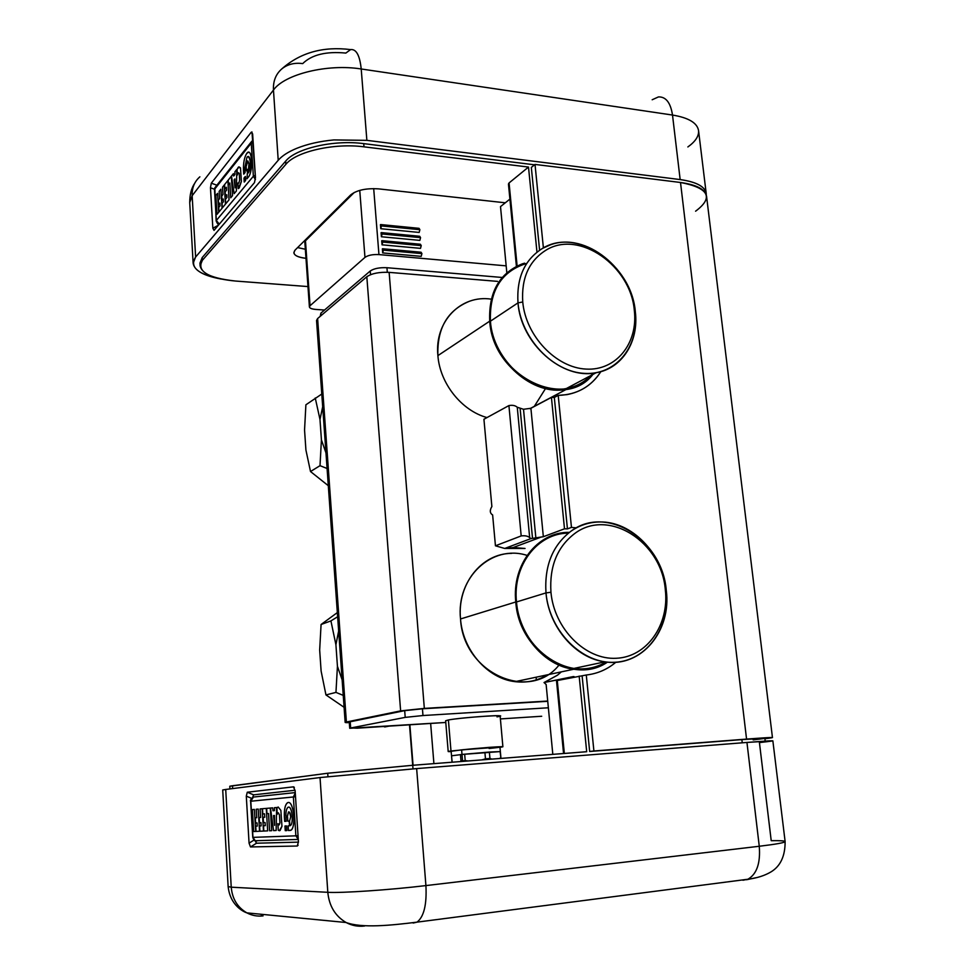 <?xml version="1.0" encoding="UTF-8"?>
<svg xmlns="http://www.w3.org/2000/svg" width="975" height="975" viewBox="0 0 975 975"><rect width="100%" height="100%" fill="white"/><g stroke="black" fill="none" stroke-linecap="round" stroke-linejoin="round"><path stroke-width="1.46" d="M424.332 708.398L400.628 710.885L366.819 276.742C371.804 273.39 379.251 271.928 389.135 272.366L424.332 708.398L389.135 272.366C379.251 271.928 371.804 273.39 366.819 276.742L400.628 710.885L346.393 722.012L317.618 318.545L366.819 276.742L317.618 318.545L346.393 722.012L345.162 722.426L349.318 722.621C345.089 722.719 344.114 722.512 346.393 722.012L400.628 710.885L424.332 708.398L547.718 701.049L424.332 708.398M345.162 722.426L316.546 320.446L317.618 318.545M536.347 679.868L536.104 677.211L536.347 679.868M497.53 281.373L389.135 272.366L497.53 281.373M527.061 555.397C492.302 544.05 455.959 577.224 460.529 618.967C463.174 673.018 529.34 702.524 558.98 665.121M491.278 299.154C460.907 294.462 434.314 321.518 437.897 355.619C439.896 383.443 461.675 410.719 487 417.568C461.675 410.719 439.896 383.443 437.897 355.619C436.971 328.404 447.452 310.294 469.353 301.312M534.215 406.514L545.513 388.574L534.215 406.514M404.686 710.641L350.208 721.768L404.686 710.641L405.21 717.381L422.979 715.54L548.364 707.777L422.979 715.54L405.21 717.381L350.659 727.996L405.21 717.381L404.686 710.641L422.431 708.788L404.686 710.641M547.743 701.305L422.431 708.788L422.979 715.54L422.431 708.788L547.743 701.305M357.313 728.179L350.659 727.996L350.208 721.768L350.659 727.996L349.72 728.288L445.77 722.463L357.313 728.179M541.698 716.259L500.407 718.928L541.698 716.259M496.982 716.857C514.91 713.919 463.04 717.198 448.403 719.964L445.636 720.757L448.403 719.964L450.986 750.994L488.183 747.435C502.04 746.46 505.976 746.423 499.98 747.338L488.183 747.435L450.986 750.994L448.195 751.542L451.169 751.603C447.293 751.737 447.232 751.53 450.986 750.994L448.403 719.964C459.347 717.844 501.686 714.614 500.138 716.003L502.893 746.765M349.72 728.288L349.282 722.085L350.208 721.768M320.885 313.146L370.232 271.013L370.524 274.694L370.232 271.013L320.885 313.146L321.055 315.62L320.885 313.146L320.202 316.339M502.222 277.473L386.941 267.723C379.543 267.394 373.986 268.491 370.232 271.013C373.986 268.491 379.543 267.394 386.941 267.723L387.307 272.244L386.941 267.723L502.222 277.473M489.121 748.495C515.824 745.753 487.463 747.118 461.614 749.86L462.004 754.455L451.523 755.82L452.047 762.182L451.523 755.82L462.004 754.455L461.614 749.86L499.943 747.033L500.358 751.567L462.004 754.455L462.54 760.89L460.992 761.048L460.456 754.613L460.992 761.048L462.54 760.89L462.004 754.455L464.661 754.187L465.209 760.634L462.54 760.89L463.076 761.365L468.049 760.975L465.209 760.634L464.661 754.187L489.377 752.054L489.95 758.489L485.465 758.842L484.904 752.395L485.465 758.842L491.948 759.111L489.95 758.489L489.377 752.054L500.297 751.603M546.024 250.148C579.15 229.442 630.91 265.895 634.335 310.562C638.198 343.151 616.224 370.878 586.158 369.086C556.152 367.807 525.781 336.034 522.746 301.994C521.272 278.107 529.035 260.825 546.024 250.148C529.035 260.825 521.272 278.107 522.746 301.994C525.781 336.034 556.152 367.807 586.158 369.086C616.224 370.878 638.198 343.151 634.335 310.562L635.334 311.842C639.405 346.052 616.334 375.229 584.707 373.401C553.154 372.109 521.162 338.703 517.993 302.872L522.746 301.994L517.993 302.872C516.457 277.741 524.648 259.582 542.539 248.369C577.419 226.651 631.739 264.944 635.334 311.842L634.335 310.562C630.91 265.895 579.15 229.442 546.024 250.148M590.923 375.485C584.196 382.346 576.03 386.685 566.414 388.501C533.41 395.813 493.033 360.689 490.413 321.202L517.993 302.872C520.845 343.614 562.368 380.092 596.091 372.742C622.208 368.513 639.027 341.518 635.334 311.842C631.812 269.051 585.829 231.733 550.68 244.725L542.539 248.369C524.648 259.582 516.457 277.741 517.993 302.872L490.413 321.202C489.231 292.561 499.956 273.683 522.6 264.566M489.73 321.153C488.633 290.989 500.248 271.659 524.587 263.165L522.247 263.884C499.371 273.122 488.536 292.207 489.73 321.153L437.897 355.619L489.73 321.153C492.375 361.079 533.191 396.606 566.56 389.244C577.09 387.246 585.878 382.31 592.91 374.424C564.123 411.803 492.753 376.63 489.73 321.153M526.744 263.384C501.528 271.147 489.413 290.416 490.413 321.202C493.423 376.533 564.964 411.097 593.007 373.181M574.567 533.642C608.437 507.731 661.586 541.747 665.316 589.741C669.447 624.609 647.108 656.992 616.285 658.271C585.536 660.099 554.214 628.875 550.948 592.276C549.327 566.536 557.2 546.987 574.567 533.642C557.2 546.987 549.327 566.536 550.948 592.276C554.214 628.875 585.536 660.099 616.285 658.271C647.108 656.992 669.447 624.609 665.316 589.741L666.254 590.204C670.605 626.803 647.156 660.879 614.75 662.281C582.392 664.243 549.413 631.41 545.988 592.91L550.948 592.276L545.988 592.91C544.306 565.817 552.606 545.269 570.899 531.265C606.572 504.087 662.33 539.845 666.254 590.204L665.316 589.741C661.586 541.747 608.437 507.731 574.567 533.642M666.254 590.204C662.768 553.312 631.495 520.942 599.418 521.978C589.034 522.149 579.528 525.245 570.899 531.265C552.606 545.269 544.306 565.817 545.988 592.91L516.494 601.965C512.484 565.342 537.7 533.13 568.401 533.142C537.7 533.13 512.484 565.342 516.494 601.965L545.988 592.91C548.779 627.193 575.737 658.381 605 661.818C641.477 667.814 671.763 630.752 666.254 590.204M606.218 661.976C596.31 667.777 585.487 669.947 573.775 668.46C545.22 665.194 519.053 635.115 516.494 601.965C519.48 650.447 572.154 684.608 606.218 661.976M568.827 532.362C537.578 532.021 511.704 564.696 515.787 601.977C518.383 635.493 544.818 665.913 573.678 669.252C585.963 670.8 597.236 668.423 607.498 662.11C573.154 686.083 518.81 651.58 515.787 601.977C511.668 564.44 537.92 531.643 569.412 532.362M547.475 674.797C537.603 680.782 526.817 683.073 515.092 681.659C487.622 678.649 462.735 650.313 460.529 618.967L515.787 601.977L460.529 618.967C456.946 584.098 481.796 553.288 511.619 553.386M451.535 755.844L451.145 751.286L461.614 749.86M500.87 757.941L500.126 751.506L500.87 757.941L499.992 758.477L500.87 757.941M490.072 759.233L491.607 759.074M452.156 762.206L451.535 755.808M460.151 761.585L460.992 761.048L460.151 761.585M481.906 759.891L485.465 758.842L481.906 759.891M499.273 758.538L500.687 757.868L499.273 758.538M384.772 726.936L389.147 726.119L383.626 726.473L384.772 726.936M337.643 616.748L330.927 620.904L321.08 624.5L337.338 612.592L321.08 624.5L330.927 620.904L337.643 616.748M335.912 644.719L330.927 620.904L335.912 644.719L337.435 666.291L335.961 692.396L325.955 694.931L321.116 671.068L319.666 650.02L321.08 624.5L319.666 650.02L321.116 671.068L325.955 694.931L344.077 707.289L325.955 694.931L335.961 692.396L337.435 666.291L342.128 679.819L337.435 666.291L335.912 644.719L338.654 630.996L335.912 644.719M343.237 695.382L335.961 692.396L343.237 695.382M321.787 394.034L305.894 404.796L321.787 394.034M319.983 419.433L315.254 397.995L319.983 419.433L321.421 439.859L320.007 465.684L310.513 471.534L305.918 450.011L304.553 430.048L305.894 404.796L304.553 430.048L305.918 450.011L310.513 471.534L328.307 485.708L310.513 471.534L320.007 465.684L321.421 439.859L325.979 452.924L321.421 439.859L319.983 419.433L322.688 406.709L319.983 419.433M327.088 468.487L320.007 465.684L327.088 468.487M563.562 753.529L556.518 680.782L557.273 680.526L564.342 753.468L557.298 680.842M572.179 677.503L573.373 676.565L544.038 682.549L574.019 676.565M557.212 675.297L544.038 682.549L546.134 684.487L552.813 754.358L546.134 684.487L544.038 682.549L557.42 675.236L561.32 671.872L557.42 675.236M409.866 724.778L413.059 765.265L409.866 724.778M589.668 751.481L746.557 739.087C772.834 737.1 778.952 736.99 764.912 738.745L772.456 737.588L746.557 739.087L593.909 750.994L586.28 675.005L557.273 680.526L586.28 675.005C597.407 673.737 607.279 669.472 615.895 662.208C607.279 669.472 597.407 673.737 586.28 675.005L593.909 750.994L589.668 751.481L582.112 675.858L589.668 751.481L741.865 739.611L589.668 751.481M753.151 739.867C771.603 737.758 767.837 737.673 741.865 739.611L742.243 742.804L741.865 739.611L764.851 738.282L765.192 741.098M571.46 527.39L558.2 395.387C576.737 394.79 590.947 386.868 600.844 371.646C592.837 384.174 581.563 391.828 566.999 394.619L558.2 395.387L554.312 397.447L551.423 397.398L530.9 408.281L523.514 409.281L517.262 407.245C515.288 405.49 512.509 404.93 508.913 405.576L483.929 419.25L508.913 405.576L521.186 535.921L495.446 545.805L504.721 548.462L525.038 548.462L513.216 547.523L504.721 548.462L495.446 545.805L492.631 514.934L495.446 545.805L521.186 535.921C524.879 535.446 527.707 536.006 529.669 537.578L530.9 538.602L504.721 548.462L530.9 538.602L529.669 537.578C527.707 536.006 524.879 535.446 521.186 535.921L508.913 405.576C512.521 404.942 515.3 405.49 517.262 407.245L529.669 537.578L517.262 407.245L523.514 409.281L530.9 408.281L543.343 536.713L535.86 537.944L523.514 409.281L535.86 537.944L532.521 538.358L520.138 408.757L532.521 538.358L530.9 538.602L543.343 536.713L530.9 408.281L551.423 397.398L564.501 528.816L543.343 536.713L564.501 528.816L551.423 397.398L554.312 397.447L567.438 528.889L564.501 528.816L567.438 528.889L554.312 397.447L558.2 395.387L571.46 527.39L567.438 528.889L571.46 527.39L576.396 527.865L571.46 527.39M695.589 211.197C713.919 197.498 708.886 187.931 680.513 182.483L535.019 164.422L543.392 247.894L535.019 164.422L680.513 182.483L746.557 739.087L680.513 182.483C696.723 184.775 705.412 189.406 706.57 196.377L772.456 737.575M491.875 506.537C489.596 510.315 489.828 513.118 492.558 514.958L492.631 514.934C489.84 513.216 489.584 510.425 491.875 506.537L483.929 419.25L491.875 506.537M500.504 206.615L506.829 272.793L500.504 206.615L509.901 199.119L500.504 206.615M516.409 266.321L508.45 184.031L509.072 182.934L517.116 265.98L509.072 182.934L528.499 167.066L536.969 252.135L528.499 167.066L363.992 146.835L363.736 143.63L534.544 164.812L363.736 143.63L363.992 146.835L528.499 167.066L509.072 182.934M235.402 281.032L307.966 286.577L235.402 281.032C207.48 277.96 196.462 271.062 202.361 260.325L285.882 164.312C296.047 151.564 334.279 142.825 363.992 146.835C334.279 142.825 296.047 151.564 285.882 164.312L202.361 260.325L202.203 257.571L285.663 161.143L285.882 164.312L285.663 161.143C295.815 148.334 334.035 139.583 363.736 143.63C334.035 139.583 295.815 148.334 285.663 161.143L202.203 257.571L202.361 260.325L200.107 265.882C201.996 273.938 213.757 278.984 235.402 281.032M531.326 167.42L539.602 250.209L531.326 167.42L535.019 164.422L531.326 167.42M586.694 751.713L579.162 676.089L586.694 751.713L412.73 765.29L586.694 751.713M229.929 788.933L229.783 786.24L232.501 785.753L232.659 788.58L232.501 785.753L327.71 773.236L412.73 765.29L413.01 768.873L412.73 765.29L327.71 773.236L229.783 786.252M430.645 723.438L433.912 763.632L430.645 723.438M225.712 789.457L222.714 789.969L225.712 789.457L231.233 887.189L228.138 886.555L231.233 887.189L225.712 789.457L320.032 777.55L225.712 789.457M416.642 768.592L320.032 777.55L327.807 892.308L231.233 887.189C232.257 898.852 237.486 907.42 246.907 912.88C251.989 915.549 257.376 916.549 263.067 915.903C260.727 915.647 260.752 915.172 263.165 914.465C260.752 915.172 260.727 915.647 263.067 915.903C257.376 916.549 251.989 915.549 246.907 912.88C237.486 907.42 232.257 898.852 231.233 887.189L327.807 892.308L320.032 777.55L416.642 768.592L425.917 885.592C389.659 889.943 341.299 893.21 327.807 892.308C329.148 906.031 335.242 916.098 346.088 922.508C351.926 925.628 358.081 926.786 364.565 926.006C358.081 926.786 351.926 925.628 346.088 922.508C335.242 916.098 329.148 906.031 327.807 892.308C341.299 893.21 389.659 889.943 425.917 885.592L416.642 768.592L746.947 742.438L416.642 768.592M759.428 742.572C780.5 740.232 776.344 740.183 746.947 742.438L759.269 846.263L425.917 885.592C426.892 904.629 423.918 916.817 417.02 922.143L413.168 923.045L417.02 922.143C423.918 916.817 426.892 904.629 425.917 885.592L759.269 846.263L746.947 742.438L772.858 740.829L785.119 841.547C784.912 842.644 776.307 844.204 759.269 846.263C760.585 863.155 756.795 874.148 747.898 879.243L742.926 880.242L747.898 879.243C756.795 874.148 760.585 863.155 759.269 846.263C776.307 844.204 784.912 842.644 785.119 841.547C784.753 840.828 780.122 840.535 771.213 840.682L759.428 742.572M327.71 773.236L327.941 776.636L327.71 773.236M297.265 846.02L298.435 841.839L295.132 790.786L293.451 786.849L247.272 792.224L246.297 796.148L249.064 843.143L250.502 846.946L297.265 846.02L298.106 845.215L297.265 846.02L250.502 846.946L256.498 843.217L298.447 842.132L256.498 843.217L250.502 846.946L249.064 843.143L254.048 840.048L249.064 843.143L246.297 796.148L251.623 798.342L246.297 796.148L247.272 792.224L253.61 794.844L252.598 797.55L253.61 794.844L247.272 792.224L293.451 786.849L294.328 787.434L293.451 786.849L295.132 790.786L298.435 841.839L297.265 846.02M255.182 840.73L256.498 843.217L255.182 840.73M295.084 790.25L253.61 794.844L295.084 790.25M746.557 879.743L755.613 877.805M315.656 309.428L324.517 310.038L315.656 309.428C310.355 308.856 308.49 307.625 310.05 305.723L309.404 306.93C309.697 308.258 311.781 309.087 315.656 309.428M309.404 306.93L304.846 242.141L305.467 240.801L310.05 305.723L364.967 257.388C368.087 255.218 372.742 254.292 378.946 254.585L506.159 265.858L378.946 254.585C372.742 254.292 368.087 255.218 364.967 257.388L310.05 305.723L305.467 240.801L354.278 192.441L305.467 240.801M305.346 249.247L297.619 247.589L305.346 249.247M359.751 190.381L364.967 257.388L359.751 190.381M378.641 188.882L505.294 202.8L378.641 188.882C366.198 188.09 356.899 190.076 350.756 194.854C356.899 190.076 366.198 188.09 378.641 188.882M295.047 250.136L350.756 194.854L295.047 250.136C292.086 254.243 295.73 256.973 305.979 258.326C298.472 257.485 294.413 255.621 293.828 252.72L295.047 250.136M373.693 188.602L378.946 254.585L373.693 188.602M382.822 248.771L421.078 252.233L421.919 253.622L421.2 256.352L382.688 252.915L421.2 256.352L421.919 253.622L383.382 250.148L382.688 252.915L382.358 248.869L382.688 252.915L383.382 250.148L382.566 248.747L383.382 250.148L421.919 253.622L420.859 252.354M382.176 240.691L420.396 244.25L421.237 245.627L420.518 248.357L382.042 244.822L420.518 248.357L421.237 245.627L382.724 242.056L382.042 244.822L381.712 240.788L382.042 244.822L382.724 242.056L381.932 240.667L382.724 242.056L421.237 245.627L420.176 244.372M381.542 232.623L419.725 236.291L420.554 237.656L419.847 240.386L381.396 236.754L419.847 240.386L420.554 237.656L382.078 233.988L381.396 236.754L381.067 232.733L381.396 236.754L382.078 233.988L381.286 232.611L382.078 233.988L420.554 237.656L419.506 236.413M380.896 224.579L419.055 228.333L419.884 229.698L419.165 232.44L380.75 228.711L419.165 232.44L419.884 229.698L381.432 225.932L380.75 228.711L380.433 224.689L380.75 228.711L381.432 225.932L380.64 224.555L381.432 225.932L419.884 229.698L418.836 228.467M200.107 265.882L199.948 263.14L202.203 257.571L200.192 264.542M658.478 96.915C665.913 96.659 670.593 102.704 672.506 115.05L361.213 68.981C359.787 55.368 356.253 48.908 350.61 49.591C356.253 48.908 359.787 55.368 361.213 68.981C327.685 63.558 284.59 74.161 273.463 90.041L192.16 195.695L189.723 202.544L192.16 195.695L195.622 257.022L192.16 195.695L273.463 90.041L278.216 160.278L195.622 257.022L193.135 263.25C194.354 270.599 203.787 275.888 221.459 279.094C197.876 274.475 189.26 267.126 195.622 257.022L278.216 160.278C282.067 155.805 288.259 151.82 296.766 148.322C307.393 144.056 319.751 141.253 333.84 139.925L366.868 140.351L680.16 179.571C697.515 182.093 706.217 187.2 706.253 194.89L706.217 193.538C705.059 186.53 696.369 181.874 680.16 179.571L672.506 115.05C688.63 117.731 697.32 122.947 698.563 130.662C697.32 122.947 688.63 117.731 672.506 115.05L680.16 179.571L366.868 140.351L333.84 139.925C319.751 141.253 307.393 144.056 296.766 148.322C288.259 151.82 282.067 155.805 278.216 160.278L273.463 90.041C284.59 74.161 327.685 63.558 361.213 68.981L366.868 140.351L361.213 68.981L672.506 115.05C670.593 102.704 665.913 96.659 658.478 96.915L652.178 99.755M211.307 183.178L210.466 187.773L212.842 228.248L214.098 230.295L254.463 182.63L255.462 177.645L252.647 134.209L251.209 132.259L211.307 183.178L216.901 185.201L211.307 183.178L251.209 132.259L252.623 133.843L251.209 132.259L251.964 131.954L255.462 177.645L254.463 182.63L214.025 230.38L212.842 228.248L218.424 225.188L212.842 228.248L210.466 187.773L211.307 183.178M273.463 90.041C273.024 81.12 275.852 74.051 281.909 68.811C275.852 74.051 273.024 81.12 273.463 90.041M192.16 195.695C191.868 187.895 194.439 181.606 199.875 176.816C194.439 181.606 191.868 187.895 192.16 195.695M302.701 63.607C294.572 62.51 287.637 64.252 281.909 68.811C300.324 52.601 323.225 46.203 350.61 49.591L345.832 53.077C326.174 51.188 311.793 54.698 302.701 63.607M214.329 189.162L210.466 187.773L214.329 189.162M218.363 224.14L218.4 224.92L218.363 224.14M687.875 146.945C695.419 141.546 698.99 136.122 698.563 130.662L706.217 193.538M235.012 187.87L234.146 179.875L234.926 178.913L235.012 187.87L234.938 178.925L234.146 179.875L235.012 187.87L234.938 178.925L235.036 187.87M246.797 153.331L246.809 153.331C244.396 157.133 243.287 162.752 243.506 170.223C243.275 162.752 244.372 157.121 246.797 153.331L248.04 152.344C252.671 150.138 252.915 172.331 248.32 177.17L246.955 178.803L247.674 169.382L246.443 170.869L246.224 167.322L246.468 170.844L246.224 167.322L244.859 168.992L245.091 172.514L243.738 174.159L243.506 170.223C243.287 162.752 244.396 157.133 246.809 153.331L248.637 152.283L246.809 153.331C244.372 157.121 243.275 162.752 243.482 170.211L243.738 174.159L245.091 172.514L244.859 168.992L246.224 167.322L246.443 170.869L247.662 169.382L246.955 178.803L248.32 177.17C253.658 171.368 252.025 146.116 246.797 153.331M244.006 178.12L244.25 182.045L243.982 178.12L245.334 176.475L244.006 178.12L245.347 176.499L245.59 180.448L244.238 182.069L243.982 178.12L244.238 182.069L245.59 180.448L245.334 176.475L243.982 178.12M238.814 183.117L239.667 180.168L239.253 173.294L238.18 172.673L237.278 175.122L237.047 169.528L237.291 175.037L237.071 169.528L238.144 167.444L237.047 169.528L238.912 166.835L240.472 167.846L241.398 181.387L238.387 188.602L237.863 183.02L238.802 183.105L237.863 183.02L238.229 188.638L239.192 187.968L241.398 181.387L240.472 167.846L238.119 167.432L238.936 166.835L237.047 169.528L237.278 175.122L238.18 172.673L239.253 173.294L239.655 180.168L238.802 183.105M231.343 176.256L228.174 180.156L231.331 176.231L232.538 195.622L230.709 197.803L229.832 183.032L230.734 197.779L229.832 183.032L228.455 184.689L228.174 180.156L228.479 184.677L228.199 180.156L231.343 176.256L228.174 180.156L228.455 184.689L229.808 183.032L230.709 197.803L232.538 195.622L231.331 176.231M227.87 180.533L229.052 199.814L225.725 203.812L225.457 199.266L225.749 203.787L225.457 199.266L226.992 197.413L226.834 194.744L225.444 196.414L225.164 191.88L225.457 196.389L225.164 191.88L226.553 190.21L226.383 187.285L224.835 189.162L224.567 184.641L224.859 189.138L224.567 184.641L227.87 180.533L224.567 184.641L224.835 189.162L226.358 187.285L226.541 190.198L225.164 191.88L225.444 196.414L226.809 194.732L226.98 197.413L225.457 199.266L225.725 203.812L229.052 199.814L227.87 180.533M224.287 185.006L222.519 187.176L224.287 184.982L225.444 204.141L222.337 207.894L222.056 203.385L222.349 207.87L222.056 203.385L223.421 201.752L223.263 198.985L223.421 201.752L223.263 198.985L221.983 200.521L221.715 196.024L221.995 200.497L221.715 196.024L222.983 194.488L221.727 196.024L222.983 194.488L222.519 187.176L222.983 194.488L222.544 187.176L224.287 185.006L222.519 187.176L222.97 194.476L221.715 196.024L221.983 200.521L223.238 198.985L223.409 201.752L222.056 203.385L222.337 207.894L225.444 204.141L224.287 184.982M220.898 189.223L219.156 191.356L220.898 189.199L222.044 208.248L218.973 211.953L218.705 207.456L218.985 211.928L218.705 207.456L220.045 205.847L219.887 203.105L218.619 204.616L218.351 200.143L218.644 204.592L218.351 200.143L219.619 198.62L219.156 191.356L219.619 198.62L219.18 191.356L220.898 189.223L219.156 191.356L219.594 198.62L218.351 200.143L218.619 204.616L219.863 203.105L220.033 205.847L218.705 207.456L218.973 211.953L222.044 208.248L220.898 189.199M217.559 193.379L215.841 195.475L217.559 193.355L218.692 212.294L216.962 214.366L215.841 195.475L216.986 214.342L215.853 195.488L217.559 193.379L215.841 195.475L216.962 214.366L218.692 212.294L217.559 193.355M247.894 156.646C250.892 155.208 251.184 169.37 248.223 173.002L248.211 172.989C251.16 169.37 250.868 155.208 247.869 156.646L246.894 157.487L244.81 168.127L246.188 166.457C246.285 163.203 246.858 161.363 247.906 160.936L246.188 166.457L247.711 160.96L248.942 164.007L248.211 172.989C250.989 165.774 251.002 160.302 248.272 156.609M246.175 166.457L244.81 168.127L246.894 157.487C250.343 152.173 251.733 168.541 248.211 172.989L248.942 164.007C247.882 159.534 246.955 160.351 246.175 166.457M253.366 176.243L255.304 175.305L253.366 176.243L251.245 143.167L252.33 140.583L251.245 143.167L214.476 189.369L216.316 220.496L219.326 224.116L216.316 220.496L253.366 176.243L255.426 179.607L253.366 176.243L216.316 220.496L214.476 189.369L215.524 186.932L214.476 189.369L251.245 143.167L253.171 142.179L251.245 143.167L253.366 176.243M216.852 186.359L215.524 186.932L251.513 141.619M219.095 224.384C218.388 224.981 217.401 223.823 216.145 220.935L214.817 187.748M253.037 140.181L252.33 140.583L253.037 140.107M233.391 173.684L231.502 176.024L234.134 193.684L236.389 190.978L236.803 169.431L234.902 171.795L234.914 174.488L233.671 176.012L233.391 173.684L233.695 176.024L234.926 174.488L234.902 171.795L234.926 174.488L234.902 171.795L236.803 169.431L236.389 190.978L234.134 193.684L231.502 176.024L234.158 193.659L231.502 176.024L233.391 173.684M233.391 173.708L231.526 176.024L233.391 173.708M236.803 169.467L234.926 171.795L236.803 169.467M274.548 825.362L273.536 815.551L274.438 815.49L274.548 825.094L274.438 815.49L273.536 815.551L274.56 825.094L274.462 815.49L273.536 815.551L274.462 815.49L274.548 825.362M288.21 802.486L287.503 802.717L288.21 802.486C293.767 801.17 296.303 827.787 290.806 830.188L288.405 830.517L290.014 830.444L288.405 830.517L288.1 825.862L289.538 825.776L289.246 821.108L289.538 825.776L289.246 821.108L287.808 821.194L289.246 821.108L287.808 821.194L287.564 817.05L285.967 817.16L287.564 817.05L285.967 817.16L286.236 821.291L284.663 821.389L286.236 821.291L284.663 821.389L284.371 816.77C284.091 809.348 285.127 804.668 287.479 802.73C285.151 804.655 284.115 809.348 284.395 816.77L284.688 821.389L284.395 816.77C284.139 808.36 285.419 803.595 288.222 802.486L288.21 802.486C285.395 803.595 284.115 808.348 284.371 816.77L284.663 821.389L286.236 821.291L285.967 817.16L287.552 817.05L287.808 821.194L289.222 821.108L289.526 825.776L288.1 825.862L288.405 830.517L288.125 825.849L288.429 830.517L289.989 830.444C296.217 830.846 294.292 801.182 288.21 802.486M284.98 826.02L285.248 830.651L284.956 826.02L286.528 825.947L286.821 830.59L285.248 830.651L286.821 830.578L285.273 830.651L284.98 826.02M277.851 823.656L279.155 824.874L279.947 822.803L279.179 824.874L279.947 822.803L279.459 814.783L278.253 812.772L277.168 814.32L276.9 807.922L277.18 814.247L276.924 807.922L278.143 806.995L276.9 807.922L278.143 806.995L280.873 810.396L281.958 826.325L280.044 830.554L278.253 830.225L279.411 830.724L278.253 830.225L277.851 823.656L278.253 830.225L279.398 830.724L281.958 826.325L280.873 810.396L278.143 806.995L276.9 807.922L277.168 814.32L278.216 812.772L279.435 814.783L279.923 822.803L278.935 824.935L277.851 823.656M277.875 823.729L278.277 830.225L277.875 823.729M266.638 808.36L270.282 808.056L271.684 830.688L269.575 830.785L271.684 830.688L269.575 830.785L268.539 813.54L269.6 830.785L268.539 813.54L266.955 813.662L268.539 813.54L266.955 813.662L266.638 808.36L266.955 813.662L268.515 813.54L269.575 830.785L271.684 830.688L270.282 808.056L266.638 808.36M266.272 808.397L267.65 830.871L263.811 831.053L267.65 830.871L263.811 831.053L263.494 825.764L263.835 831.053L263.506 825.764L265.273 825.667L265.09 822.534L263.482 822.632L265.09 822.534L263.482 822.632L263.165 817.367L263.494 822.632L263.177 817.367L264.761 817.257L264.554 813.845L262.775 813.979L264.554 813.845L262.775 813.979L262.458 808.726L262.799 813.979L262.482 808.726L266.272 808.397L262.458 808.726L262.775 813.979L264.53 813.845L264.737 817.257L263.165 817.367L263.482 822.632L265.066 822.534L265.249 825.667L263.494 825.764L263.811 831.053L267.65 830.871L266.272 808.397M260.106 808.921L262.141 808.75L263.494 831.066L259.898 831.236L263.494 831.066L259.898 831.236L259.582 825.983L259.911 831.236L259.594 825.983L261.154 825.886L260.959 822.668L259.484 822.766L260.959 822.668L259.484 822.766L259.167 817.525L259.508 822.766L259.192 817.525L260.642 817.428L260.106 808.921L260.642 817.428L259.167 817.525L259.484 822.766L260.934 822.668L261.129 825.898L259.582 825.983L259.898 831.236L263.494 831.066L262.141 808.75L260.106 808.921M256.218 809.25L258.229 809.079L259.557 831.248L256.011 831.419L259.557 831.248L256.011 831.419L255.706 826.191L256.035 831.407L255.718 826.191L257.254 826.105L257.059 822.912L255.608 822.997L257.059 822.912L255.608 822.997L255.304 817.793L255.633 822.997L255.316 817.793L256.742 817.696L256.218 809.25L256.742 817.696L256.242 809.25L256.73 817.696L255.304 817.793L255.608 822.997L257.034 822.912L257.229 826.105L255.706 826.191L256.011 831.419L259.557 831.248L258.229 809.079L256.218 809.25M252.391 809.579L254.377 809.408L255.694 831.431L253.695 831.529L255.682 831.431L253.695 831.529L252.391 809.579L253.695 831.529L255.694 831.431L254.377 809.408L252.391 809.579M287.515 816.051L288.551 811.882C289.721 811.748 290.44 813.406 290.708 816.855L289.563 821.06L289.868 825.752C293.889 825.374 292.463 806.24 288.502 807.129C292.232 806.252 293.914 823.997 290.245 825.606C293.987 823.948 292.098 805.716 288.332 807.166L288.015 807.288C286.504 808.494 285.809 811.444 285.907 816.16L287.515 816.051L285.907 816.16C285.821 811.017 286.626 808.019 288.332 807.166C292.329 805.691 293.962 825.338 289.868 825.752L289.563 821.06L290.708 816.855C289.478 810.639 288.405 810.371 287.491 816.051M295.876 835.819L298.033 835.672L295.876 835.819L293.377 796.965L295.279 793.016L293.377 796.965L250.612 801.255L252.964 837.379L255.243 840.743L256.925 840.998L255.243 840.743L252.757 837.379L295.876 835.819L298.277 839.426L295.876 835.819L252.964 837.379L250.819 801.231L253.342 797.184L250.819 801.231L295.522 796.77L293.377 796.965L295.876 835.819M254.292 796.965L295.242 792.59M284.956 826.02L285.248 830.651L286.821 830.59L286.528 825.947L284.956 826.02M272.659 807.848L270.477 808.043L273.536 830.602L276.144 830.481L276.62 807.519L274.414 807.702L274.426 810.639L272.988 810.761L272.659 807.848L272.988 810.761L274.438 810.639L274.414 807.702L276.62 807.519L276.144 830.481L273.536 830.602L270.477 808.043L273.561 830.602L276.144 830.481L273.561 830.602L270.502 808.031L272.659 807.848M274.438 807.702L274.438 810.639L274.438 807.702M445.636 720.757L448.195 751.542M596.091 372.742L566.414 388.501M566.56 389.244L529.9 408.683M605 661.818L573.775 668.46M573.678 669.252L515.092 681.659M500.918 757.904L500.358 751.567M409.512 724.803L412.705 765.29M540.247 537.42L513.216 547.523M785.119 841.583C785.192 856.026 780.5 866.129 771.067 871.857C764.693 875.648 756.978 878.109 747.898 879.243L417.02 922.143C391.17 925.372 361.92 928.395 346.088 922.508L246.907 912.88C244.883 912.283 230.222 906.323 228.138 886.555L222.714 789.969M294.206 787.264L293.585 786.849M194.683 183.324C191.417 188.102 189.759 194.512 189.723 202.544L193.135 263.25M298.277 839.438L255.243 840.743C254.475 841.023 253.646 839.902 252.757 837.379L250.612 801.255C249.99 800.694 250.721 799.427 252.793 797.44"/></g></svg>
